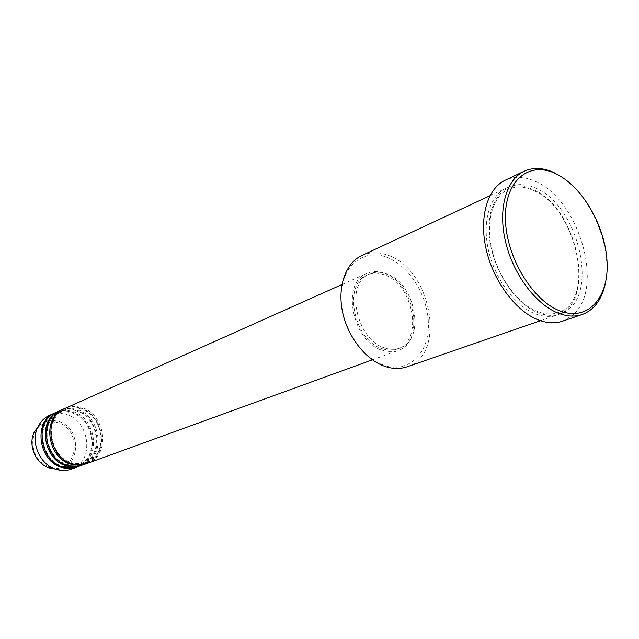 <?xml version="1.0" encoding="UTF-8"?>
<svg xmlns="http://www.w3.org/2000/svg" width="639" height="639" viewBox="0 0 639 639"><rect width="100%" height="100%" fill="white"/><g stroke="black" fill="none" stroke-linecap="round" stroke-linejoin="round"><path stroke-width="0.48" stroke-dasharray="3.19 2.4" d="M87.184 463.435C111.625 455.863 105.691 411.979 79.891 407.155C74.667 405.949 69.683 406.372 64.93 408.441M86.6 463.634C110.491 455.511 104.221 412.411 78.757 407.658C73.765 406.492 68.964 406.843 64.371 408.696M82.591 465.104C106.953 457.548 101.082 413.912 75.386 409.144C70.178 407.946 65.21 408.377 60.473 410.438M82.016 465.304C105.842 457.204 99.636 414.344 74.26 409.639C69.284 408.489 64.499 408.84 59.922 410.693M78.054 466.75C102.344 459.217 96.537 415.821 70.929 411.109C65.737 409.918 60.785 410.35 56.064 412.403M77.487 466.949C101.242 458.882 95.099 416.245 69.819 411.596C64.851 410.454 60.09 410.805 55.521 412.658M386.547 257.166C409.479 265.552 428.545 296.712 428.418 324.963C428.625 353.303 408.952 372.992 385.173 365.636C361.386 358.727 340.092 325.131 341.098 295.426C341.753 265.608 363.647 248.355 386.547 257.166M406.923 366.842C447.164 355.116 431.437 268.923 387.673 255.161C378.456 251.806 369.853 251.918 361.874 255.496M562.608 177.546C592.089 197.084 612.985 248.715 605.381 283.261M532.351 189.248C522.782 185.038 513.972 184.719 505.936 188.297C489.538 195.782 481.822 222.132 488.659 251.063C495.401 279.986 515.785 306.784 536.057 314.116C543.693 316.864 550.73 317.144 557.184 314.947C597.641 303.293 577.584 206.804 532.351 189.248M383.112 350.563C388.408 352.193 393.36 352.177 397.977 350.531C425.614 342.192 414.503 282.406 384.135 273.236C377.945 271.056 372.154 271.12 366.786 273.444C340.331 282.734 352.752 342.975 383.112 350.563M383.128 348.982C388.232 350.555 393.001 350.539 397.45 348.95C423.953 340.922 413.273 283.524 384.119 274.754C378.184 272.669 372.649 272.733 367.505 274.946C342.097 283.844 353.982 341.665 383.128 348.982M385.397 348.151C390.501 349.725 395.277 349.717 399.718 348.119C426.237 340.1 415.51 282.59 386.339 273.78C380.405 271.687 374.861 271.743 369.717 273.963C344.293 282.861 356.227 340.795 385.397 348.151M562.4 321.217L571.649 316.057M574.269 313.653C604.454 285.601 578.207 198.681 535.011 181.252C524.252 176.452 514.355 176.084 505.321 180.158M71.344 469.186C95.523 461.685 89.811 418.641 64.339 414.008C59.179 412.834 54.251 413.273 49.546 415.318M56.288 422.275C82.958 427.203 78.581 474.194 51.631 467.756C38.923 463.61 32.621 454.441 32.709 440.247C35.624 426.764 43.484 420.774 56.288 422.275M51.919 468.691C80.155 475.416 84.707 426.213 56.791 421.045C49.562 419.567 43.34 421.381 38.116 426.493M563.981 312.239C599.981 295.338 578.271 204.831 535.218 187.946C510.729 176.54 488.284 195.119 488.955 229.649C489.258 264.027 513.556 304.1 539.028 313.062C546.696 315.834 553.757 316.113 560.219 313.893M74.052 463.299C49.642 459.529 42.813 417.866 64.898 409.759C69.395 407.802 74.124 407.402 79.084 408.561C103.766 413.153 109.501 455.367 86.249 462.508L80.282 463.762L74.052 463.299M69.507 464.976C45.193 461.246 38.428 419.831 60.441 411.74C64.922 409.799 69.635 409.391 74.579 410.534C99.173 415.078 104.844 457.053 81.664 464.186L75.721 465.432L69.507 464.976M65.018 466.638C40.792 462.948 34.091 421.78 56.04 413.705C60.505 411.764 65.202 411.356 70.13 412.49C94.636 416.979 100.251 458.722 77.135 465.831L71.209 467.085L65.018 466.638M559.98 311.872L558.103 312.607C552.008 314.7 545.307 314.404 537.99 311.72C518.556 304.579 498.636 278.356 492.022 250.089C485.305 221.789 492.725 196.341 508.221 189.336C515.761 185.973 524.1 186.324 533.23 190.39C575.196 206.796 596.083 296.272 561.13 311.321M372.369 359.829L397.977 350.531M397.45 348.95L399.718 348.119M540.474 320.714L557.184 314.947M489.913 195.766L505.936 188.297M367.505 274.946L369.717 273.963M341.913 284.563L366.786 273.444"/><path stroke-width="0.96" d="M341.913 284.563L64.93 408.441C41.767 417.083 48.891 460.328 74.388 464.265L80.921 464.745L87.184 463.435L372.369 359.829M64.371 408.696L63.812 408.944C40.672 417.579 47.773 460.767 73.245 464.689L79.779 465.16L86.6 463.634M63.812 408.944L60.473 410.438C37.381 419.056 44.442 462.053 69.843 465.943L78.182 466.214L86.033 463.85M59.922 410.693L59.363 410.933C36.295 419.543 43.34 462.476 68.716 466.358L75.218 466.821L82.016 465.304M59.363 410.933L56.064 412.403C33.052 421.005 40.041 463.754 65.354 467.596L73.661 467.86L81.449 465.519M55.521 412.658L54.97 412.898C31.974 421.484 38.955 464.17 64.235 468.004L70.713 468.467L77.487 466.949M489.913 195.766L361.874 255.496C345.579 262.964 337.104 286.863 342.632 312.383C348.071 337.895 366.802 360.995 386.291 366.834C393.64 369.022 400.517 369.022 406.923 366.842L540.474 320.714M560.467 311.081C588.223 321.569 609.119 297.351 607.05 261.655C605.357 226.07 582.025 185.829 555.443 173.552C528.876 160.748 504.506 180.797 505.417 218.857C505.928 256.75 532.734 301.169 560.467 311.081M605.381 283.261C601.922 299.563 594.182 309.987 582.169 314.516C575.108 316.88 567.384 316.521 558.989 313.453C536.409 305.162 513.421 274.818 505.617 242.069C497.717 209.312 506.08 179.599 524.188 171.228C533.206 167.162 543.11 167.602 553.901 172.538L562.608 177.546M524.188 171.228L505.321 180.158C487.19 188.553 478.675 217.915 486.375 250.176C493.971 282.43 516.743 312.223 539.252 320.283C547.615 323.27 555.331 323.582 562.4 321.217L582.169 314.516M571.649 316.057L574.269 313.653M54.97 412.898L49.546 415.318C44.283 417.738 40.329 421.756 37.709 427.355C30.576 441.876 39.243 463.299 54.467 468.77L59.635 470.216L65.162 470.488L69.627 469.737L76.928 467.157M38.116 426.493L34.083 432.475C28.02 444.824 35.361 462.955 48.3 467.612L51.919 468.691M560.219 313.893L563.981 312.239M37.709 427.355L34.083 432.475C27.996 444.872 35.305 462.94 48.3 467.612L54.467 468.77M559.98 311.872L561.13 311.321"/></g></svg>
